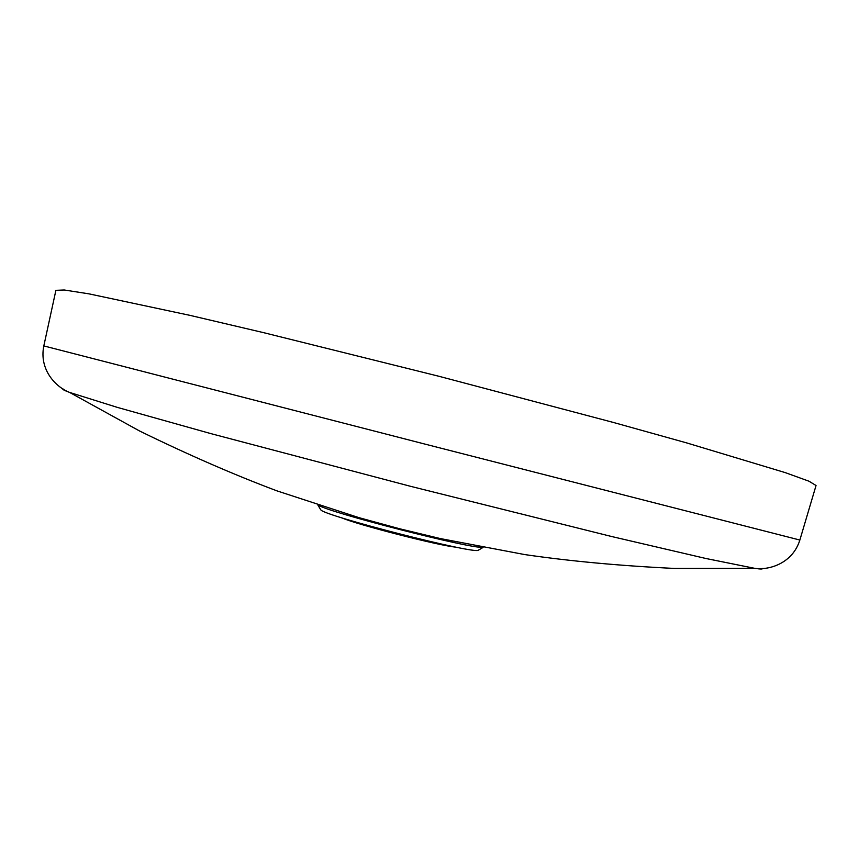 <?xml version="1.0" encoding="UTF-8"?>
<svg xmlns="http://www.w3.org/2000/svg" width="859" height="859" viewBox="0 0 859 859"><rect width="100%" height="100%" fill="white"/><g stroke="black" fill="none" stroke-linecap="round" stroke-linejoin="round"><path stroke-width="1.29" d="M341.646 517.784C356.281 524.473 440.023 545.97 456.075 547.162M55.899 290.331L64.253 289.988L89.078 293.875L190.043 315.382L263.702 332.68L438.96 376.285L613.551 422.499L686.427 442.836L785.266 472.622L808.899 481.18L816.05 485.507L799.858 540.043L421.758 443.276L43.82 345.919L55.899 290.331M318.549 505.221C327.751 512.189 470.947 548.955 482.371 547.28M320.493 509.419L320.879 509.945C324.541 515.894 474.501 554.291 478.259 550.254L478.646 550.028M62.997 388.912C62.084 389.277 64.296 390.448 69.643 392.434L117.329 407.381L210.659 433.559L410.699 486.355L611.436 536.467L705.83 558.479L754.825 568.357C760.451 569.195 762.964 569.227 762.341 568.465M799.858 540.043C792.578 563.493 769.03 570.419 754.825 568.357L674.723 568.443C620.531 565.845 570.548 561.228 524.774 554.592L440.345 538.572L399.478 528.725L358.869 517.623L277.006 490.886C233.852 474.673 188.014 454.69 139.491 430.95L69.643 392.434C56.2 387.398 38.891 369.982 43.82 345.919M478.259 550.254L483.08 547.419M320.718 509.806L317.862 504.995"/></g></svg>
